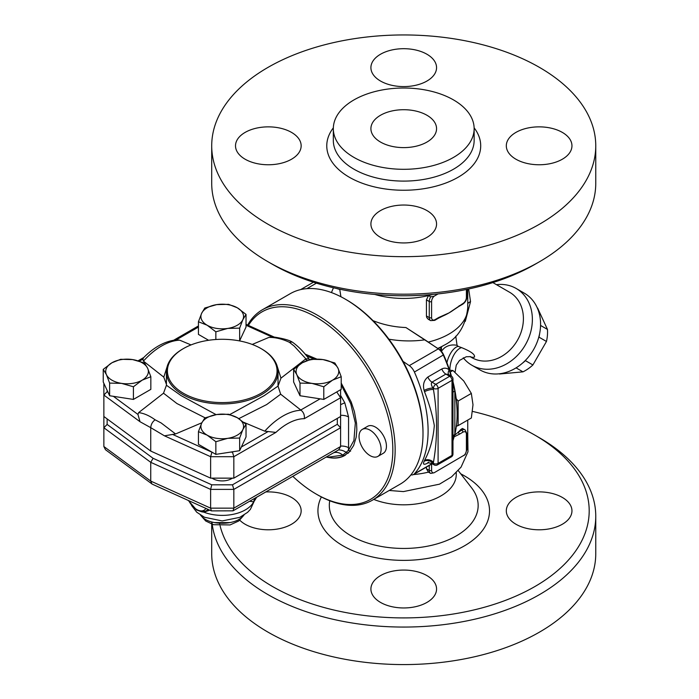 <?xml version="1.0" encoding="UTF-8"?>
<svg xmlns="http://www.w3.org/2000/svg" width="699" height="699" viewBox="0 0 699 699"><rect width="100%" height="100%" fill="white"/><g stroke="black" fill="none" stroke-linecap="round" stroke-linejoin="round"><path stroke-width="1.05" d="M380.527 142.063A32.827 18.952 180 0 1 370.907 128.66A32.827 18.952 180 0 1 403.734 109.708A32.827 18.952 180 0 1 436.56 128.66A32.827 18.952 180 0 1 416.298 146.17A32.827 18.952 180 0 1 380.527 142.063M413.424 474.577A64.011 36.951 0 0 0 428.47 472.131L430.567 473.345M466.88 444.083A64.011 36.951 0 0 0 467.745 438.046L467.745 420.082M472.524 411.405A185.453 107.069 180 0 1 534.875 435.127A185.453 107.069 180 0 1 534.875 586.548A185.453 107.069 180 0 1 272.601 586.548A185.453 107.069 180 0 1 220.106 525.823M219.669 523.944A185.453 107.069 180 0 1 219.547 523.324M562.346 497.443A32.827 18.952 180 0 1 571.957 510.838A32.827 18.952 180 0 1 539.13 529.79A32.827 18.952 180 0 1 506.312 510.838A32.827 18.952 180 0 1 526.574 493.328A32.827 18.952 180 0 1 562.346 497.443M426.94 602.416A32.827 18.952 180 0 1 391.178 606.522A32.827 18.952 180 0 1 370.907 589.012A32.827 18.952 180 0 1 403.734 570.061A32.827 18.952 180 0 1 436.56 589.012A32.827 18.952 180 0 1 426.94 602.416M265.821 491.947A32.827 18.952 180 0 1 301.155 510.838A32.827 18.952 180 0 1 280.893 528.348A32.827 18.952 180 0 1 245.122 524.241A32.827 18.952 180 0 1 238.971 519.305M373.764 499.401A52.521 30.319 0 0 0 428.068 501.366A52.521 30.319 0 0 0 456.255 474.499L456.255 472.734M211.98 522.039A192.024 110.861 0 0 0 267.953 594.596A192.024 110.861 0 0 0 477.216 618.624A192.024 110.861 0 0 0 595.758 516.203A192.024 110.861 0 0 0 539.514 437.81L534.875 435.127M211.71 521.961L211.71 553.722A192.024 110.861 0 0 0 267.953 632.114A192.024 110.861 0 0 0 477.216 656.143A192.024 110.861 0 0 0 595.758 553.722L595.758 516.203M423 433.791L423 432.445A108.319 62.534 -120 0 0 346.407 299.784L345.245 299.111A109.961 63.487 60 0 1 423 433.791A109.961 63.487 60 0 1 400.221 484.127L372.375 500.204A109.961 63.487 -120 0 0 372.375 373.231A109.961 63.487 -120 0 0 262.413 309.744A109.961 63.487 -120 0 0 247.629 325.052M403.043 361.392L409.273 365.621A9.847 5.688 60 0 1 414.402 372.034A109.961 63.487 60 0 1 414.402 473.826A9.847 5.688 60 0 1 413.59 474.481A9.847 5.688 60 0 1 410.925 474.866M438.09 293.912L434.088 296.227L430.68 296.848L428.47 295.572A64.011 36.951 180 0 1 374.821 294.454M430.68 296.848A6.562 3.792 120 0 0 429.265 301.522L429.265 317.608A6.562 3.792 120 0 0 430.628 320.614L428.234 319.225L426.792 317.608L426.442 316.105L426.442 299.897L428.47 295.572A64.011 36.951 0 0 0 432.646 294.454M272.593 264.405L267.953 261.723L272.601 264.405A185.453 107.069 0 0 0 272.601 264.405A185.453 107.069 0 0 0 534.875 264.405L539.514 261.723A192.024 110.861 180 0 1 267.953 261.723L267.953 261.723A192.024 110.861 180 0 1 211.71 183.33L211.71 145.811A192.024 110.861 0 0 0 267.953 224.204A192.024 110.861 0 0 0 477.216 248.232A192.024 110.861 0 0 0 595.758 145.811A192.024 110.861 0 0 0 403.734 34.95A192.024 110.861 0 0 0 211.71 145.811M595.758 145.811L595.758 183.33A192.024 110.861 180 0 1 539.514 261.723M380.527 237.38A32.827 18.952 180 0 1 370.907 223.986A32.827 18.952 180 0 1 391.178 206.476A32.827 18.952 180 0 1 426.94 210.582A32.827 18.952 180 0 1 436.56 223.986A32.827 18.952 180 0 1 416.298 241.496A32.827 18.952 180 0 1 380.527 237.38M562.346 159.215A32.827 18.952 180 0 1 526.574 163.321A32.827 18.952 180 0 1 506.312 145.811A32.827 18.952 180 0 1 515.923 132.408A32.827 18.952 180 0 1 551.694 128.301A32.827 18.952 180 0 1 571.957 145.811A32.827 18.952 180 0 1 562.346 159.215M426.94 54.242A32.827 18.952 180 0 1 436.56 67.637A32.827 18.952 180 0 1 416.298 85.147A32.827 18.952 180 0 1 380.527 81.04A32.827 18.952 180 0 1 370.907 67.637A32.827 18.952 180 0 1 391.178 50.136A32.827 18.952 180 0 1 426.94 54.242M245.122 132.408A32.827 18.952 180 0 1 280.893 128.301A32.827 18.952 180 0 1 301.155 145.811A32.827 18.952 180 0 1 291.544 159.215A32.827 18.952 180 0 1 255.773 163.321A32.827 18.952 180 0 1 235.511 145.811A32.827 18.952 180 0 1 245.122 132.408M353.947 157.406A70.407 40.647 0 0 0 430.68 166.213A70.407 40.647 0 0 0 474.14 128.66A70.407 40.647 0 0 0 403.734 88.013A70.407 40.647 0 0 0 333.327 128.66A70.407 40.647 0 0 0 353.947 157.406M248.398 325.402A108.319 62.534 60 0 1 340.474 335.747A108.319 62.534 60 0 1 391.833 463.472A108.319 62.534 60 0 1 316.236 494.088A108.319 62.534 60 0 1 316.228 494.088A108.319 62.534 60 0 1 292.811 476.334M362.283 429.396L367.622 426.311A15.588 9 60 0 1 375.415 427.089A15.588 9 60 0 1 385.603 440.824A15.588 9 60 0 1 383.218 453.319L377.879 456.403A15.588 9 60 0 1 362.283 447.404A15.588 9 60 0 1 362.283 429.396A15.588 9 60 0 1 370.077 430.165A15.588 9 60 0 1 380.265 443.909A15.588 9 60 0 1 377.879 456.403M305.183 354.14L316.778 359.059M341.217 383.096L351.204 401.986L354.393 411.606L356.56 423.358L356.848 429.632L356.158 437.303L353.624 445.551L349.404 451.869L343.69 456.063C339.522 458.046 334.777 458.57 329.447 457.627C335.039 458.422 340.046 457.74 344.485 455.599L345.376 455.136M316.236 494.088L317.39 494.761A109.961 63.487 -120 0 0 372.375 500.204M317.39 494.761L316.228 494.088M262.413 309.744L290.268 293.667A109.961 63.487 60 0 1 345.245 299.111M434.123 464.905A3.285 3.285 0 0 0 437.408 464.905A3.285 1.896 -120 0 0 438.09 463.402A3.285 1.896 180 0 1 433.441 463.402A3.285 1.896 120 0 0 434.123 464.905L431.405 463.332L427.727 462.712L428.688 462.222A6.562 3.792 60 0 0 428.679 462.231M431.973 462.555C430.89 463.402 431.248 463.603 433.031 463.166A116.523 67.279 -120 0 0 433.441 462.275C437.6 438.823 437.6 414.568 433.441 389.483A116.523 67.279 -120 0 0 433.031 388.12C431.248 385.411 430.89 383.428 431.973 382.152L445.892 374.105L448.609 374.568L451.336 376.141A3.285 1.896 120 0 0 449.693 376.298A3.285 1.896 60 0 1 452.008 380.317A3.285 1.896 0 0 0 452.969 378.98L452.969 433.625M424.127 461.27A6.562 4.98 -154.7 0 1 433.031 463.166L433.441 463.402L433.441 462.275A6.562 4.954 -155.7 0 0 424.511 460.431A109.961 63.487 60 0 1 424.127 461.27C422.624 464.547 423.882 465.123 427.893 462.991A6.562 3.792 60 0 1 428.19 462.616M388.915 339.198C401.086 341.269 413.092 341.479 424.948 339.819L438.29 348.871A9.847 5.688 60 0 1 443.419 355.284A109.961 63.487 60 0 1 449.142 369.885C446.879 367.971 444.442 367.665 441.82 368.958L427.893 377.006C423.882 380.343 422.624 384.826 424.127 390.453A109.961 63.487 60 0 1 424.511 391.737C429.221 403.847 432.489 415.119 434.315 425.551C433.249 438.841 429.981 450.462 424.511 460.431M424.511 391.737A6.562 2.053 163.5 0 1 433.441 389.483L433.441 388.356A3.285 1.896 0 0 0 438.09 388.356A3.285 1.896 -120 0 0 435.765 384.336A3.285 1.896 120 0 0 433.441 388.356L433.031 388.12A6.562 1.992 163 0 0 424.127 390.453M429.265 465.438L429.265 470.375A6.562 3.792 120 0 0 430.628 473.372A6.562 3.792 120 0 0 430.68 473.406L434.088 472.786L465.176 454.586L466.88 449.597L466.88 433.52L465.045 429.841A6.562 3.792 120 0 0 461.759 430.173L458.02 432.332A1.643 0.944 60 0 1 459.182 434.341L462.921 432.183A4.928 2.84 -60 0 1 466.399 434.193L466.399 450.27A4.928 2.84 -60 0 1 463.9 455.565M430.68 473.406L428.391 472.087L426.442 468.741L426.442 467.063M454.201 436.779L459.182 434.341M435.066 319.618A1.643 0.944 -120 0 1 434.726 320.369L438.474 318.202A1.643 0.944 -120 0 0 438.815 317.451L435.066 319.618A4.928 2.84 -60 0 1 431.589 317.608L431.589 301.522A4.928 2.84 -60 0 1 434.088 296.227M459.182 305.699A1.643 0.944 60 0 1 458.841 306.45L462.581 304.283A1.643 0.944 -120 0 0 462.921 303.532L448.994 312.916A64.011 36.951 180 0 1 442.624 316.14L438.474 318.202M458.841 306.45L453.861 309.762A64.011 36.951 180 0 1 448.994 312.916L438.815 317.451M454.638 435.154A64.011 36.951 0 0 0 458.02 432.332A64.011 36.951 0 0 0 460.728 429.57L462.406 428.452L465.045 429.841M499.069 373.825A38.567 31.49 -60 0 0 499.593 374L522.974 371.851A38.567 31.49 -60 0 0 532.9 364.957L546.461 341.47A38.567 31.49 -60 0 0 547.466 329.43L537.636 308.102A38.567 31.49 -60 0 0 537.216 307.735M525.631 360.16L525.43 360.64A38.567 31.49 120 0 1 522.485 363.139M539.68 333.362A38.567 31.49 120 0 1 538.981 337.154L538.676 337.573M516.072 367.866L522.974 371.851M525.43 360.64L532.9 364.957M538.981 337.154L546.461 341.47M540.563 325.446L547.466 329.43M340.902 296.743L339.731 289.185M339.731 289.473L336.778 288.547M424.948 339.819L405.927 327.543C394.262 327.071 383.288 324.782 373.021 320.658M451.493 376.237A108.319 62.534 -120 0 0 443.62 354.821A8.205 4.736 -120 0 0 439.348 349.474L405.927 327.543M470.165 356.595L472.078 357.32L474.394 357.172C475.434 354.708 471.161 351.527 461.602 347.63A16.409 8.135 -72.6 0 0 449.894 370.225M461.602 347.63L458.195 346.372A16.409 7.741 -71.9 0 0 446.906 362.729M458.195 346.372L457.067 345.367A16.409 15.561 54.1 0 0 444.651 347.77A16.409 15.561 54.1 0 0 444.643 347.779A16.409 15.561 54.1 0 0 444.547 347.849M441.41 346.774L441.48 351.414M457.067 345.367L455.765 336.202M465.289 321.374L470.523 301.61A16.409 5.094 -1.4 0 0 467.745 303.742M470.523 301.61L468.671 288.984M492.856 282.588L509.588 292.252A37.746 30.817 120 0 1 517.409 340.352A37.746 30.817 120 0 1 471.842 357.635L469.981 356.56M463.28 357.792A44.317 36.182 -60 0 0 471.842 365.219A44.317 36.182 -60 0 0 525.333 344.93A44.317 36.182 -60 0 0 516.159 288.469A44.317 36.182 -60 0 0 496.465 284.676M471.842 365.219L480.047 369.954L471.842 365.219M516.159 288.469L524.364 293.204A44.317 36.182 120 0 1 533.538 349.666A44.317 36.182 120 0 1 480.047 369.954M456.412 425.778L458.142 425.621L458.142 401.051L456.211 398.657A108.319 62.534 -120 0 0 452.969 381.654M458.142 425.621L471.344 418.002L472.996 404.765L471.344 393.423L463.778 381.016L452.917 370.496L449.606 370.217M450.208 372.06L452.917 370.496M458.142 401.051L471.344 393.423M452.969 440.763L454.839 434.359L454.839 391.178A109.961 63.487 60 0 1 457.12 414.088L457.12 412.751A108.319 62.534 -120 0 0 456.211 398.657M450.374 375.581A6.562 1.992 163 0 1 450.803 375.18L449.142 369.885A6.562 3.425 132.4 0 0 448.767 374.655M452.969 392.331A6.562 2.132 -3.4 0 1 454.839 391.178L452.969 382.877M451.038 375.966A110.25 63.653 -120 0 0 450.803 375.18M457.12 414.088A109.961 63.487 60 0 1 454.839 434.359A6.562 5.129 -174.8 0 0 452.969 436.814M341.217 384.957L350.758 403.76L355.328 422.982L353.912 440.51L348.373 450.427L342.772 455.145L327.482 457.303L329.447 457.627M232.383 478.142A13.132 7.584 180 0 1 212.077 478.142M296.813 374.664L293.624 369.352L302.335 362.764A21.337 12.32 0 0 0 296.813 374.664A21.337 12.32 0 0 0 311.903 383.375L300.002 383.087L296.813 374.664M311.046 359.295L322.947 359.574A21.337 12.32 0 0 0 302.335 362.764L311.046 359.295M334.838 362.973L338.028 368.286A21.337 12.32 0 0 0 322.947 359.574L334.838 362.973M332.506 380.186L323.794 386.765L311.903 383.375A21.337 12.32 0 0 0 332.506 380.186A21.337 12.32 0 0 0 338.028 368.286L341.217 376.709L332.506 380.186M216.707 414.533L228.608 414.245L237.319 417.722A21.337 12.32 0 0 0 216.707 414.533A21.337 12.32 0 0 0 201.627 423.245L204.807 417.932L216.707 414.533M246.031 424.302L242.841 429.623A21.337 12.32 0 0 0 237.319 417.722L246.031 424.302L246.031 436.954L239.652 450.698L215.851 454.376L198.437 444.319L198.437 431.667L201.627 423.245A21.337 12.32 0 0 0 207.149 435.145L198.437 431.667M239.652 438.046L227.752 438.325A21.337 12.32 0 0 0 242.841 429.623L239.652 438.046L239.652 450.698M215.851 441.724L207.149 435.145A21.337 12.32 0 0 0 227.752 438.325L215.851 441.724L215.851 454.376M147.646 368.286L150.835 376.709L142.124 380.186A21.337 12.32 0 0 0 147.646 368.286A21.337 12.32 0 0 0 132.565 359.574L144.466 362.973L147.646 368.286M133.422 386.765L121.521 383.375A21.337 12.32 0 0 0 142.124 380.186L133.422 386.765L133.422 399.417L109.621 395.739L103.242 381.995L103.242 369.352L111.954 362.764L120.665 359.295L132.565 359.574A21.337 12.32 0 0 0 111.954 362.764A21.337 12.32 0 0 0 106.431 374.664A21.337 12.32 0 0 0 121.521 383.375L109.621 383.087L106.431 374.664L103.242 369.352M341.217 376.709L341.217 389.36L323.794 399.417L323.794 386.765M323.794 399.417L300.002 395.739L300.002 383.087M300.002 395.739L293.624 381.995L293.624 369.352M133.422 399.417L150.835 389.36L150.835 376.709M109.621 395.739L109.621 383.087M252.217 344.45L268.888 337.416C275.38 337.302 282.213 338.919 289.369 342.283L294.218 346.119L305.891 358.832L280.946 378.15L278.027 386.101L280.675 394.219L301.059 410.234C303.637 412.331 304.72 415.154 304.318 418.684L340.605 397.74L340.605 389.719M304.318 418.684A54.199 31.298 -60 0 0 275.913 432.41L264.764 431.178L243.759 422.318M201.845 422.781L175.571 433.948L164.44 435.818L150.748 427.666C150.984 424.442 152.434 421.812 155.099 419.802C149.341 415.634 143.854 413.24 138.629 412.62L163.514 393.205L166.432 385.254L181.024 395.573L216.096 414.629M108.083 392.419L107.139 391.728L103.863 395.057L103.863 416.499L150.748 451.073L150.748 427.666L140.018 421.724L137.939 414.437L138.629 412.62M183.47 348.556A54.819 31.647 180 0 1 260.989 348.556A54.819 31.647 180 0 1 260.989 393.319A54.819 31.647 180 0 1 183.47 393.319A54.819 31.647 180 0 1 183.47 348.556L182.771 348.958A55.798 32.215 0 0 0 166.432 371.746L166.432 385.376M166.432 384.38L163.793 377.137L143.426 361.121L142.928 359.103L143.653 357.626C154.182 346.975 165.174 341.051 176.629 339.854L179.695 340.177L191.028 344.922M227.752 328.416L215.851 331.815L207.149 325.227A21.337 12.32 0 0 0 227.752 328.416A21.337 12.32 0 0 0 242.841 319.705L239.652 328.128L227.752 328.416M198.437 321.75L201.627 313.327A21.337 12.32 0 0 0 207.149 325.227L198.437 321.75L198.437 334.402L208.617 340.282M204.807 308.014L216.707 304.615A21.337 12.32 0 0 0 201.627 313.327L204.807 308.014M237.319 307.805L246.031 314.393L242.841 319.705A21.337 12.32 0 0 0 237.319 307.805A21.337 12.32 0 0 0 216.707 304.615L228.608 304.336L237.319 307.805M239.652 328.128L239.652 340.78L246.031 327.036L246.031 314.393M215.851 339.504L215.851 331.815M239.652 340.78L239.215 340.85M268.888 337.416L274.777 337.145C283.75 338.639 289.561 340.273 292.191 342.038L292.566 342.265M150.748 451.073L210.626 478.142L233.833 478.142L340.605 416.499L340.605 397.74L336.752 391.938M166.432 371.746A55.798 32.215 0 0 0 182.771 394.524A55.798 32.215 0 0 0 243.584 401.506A55.798 32.215 0 0 0 278.036 371.746A55.798 32.215 0 0 0 278.01 370.846A55.798 32.215 0 0 0 261.688 348.958L260.989 348.556M278.036 371.746L278.027 386.084L264.274 395.608L229.788 414.559M233.833 478.142L233.833 456.7L232.479 452.122L230.399 452.122M289.369 342.283L292.191 342.038M309.806 359.618L308.862 358.928L305.891 358.832M280.946 378.15L276.953 365.446M155.099 419.802L161.128 422.947L175.571 433.948M163.514 393.205L176.952 403.55L205.095 417.819M210.626 478.142L210.626 456.7L164.44 435.818M103.863 383.323L103.863 395.057L140.018 421.724M211.954 452.122L210.626 456.7L233.833 456.7L275.913 432.41M238.813 418.64L266.668 404.564L280.666 394.219M167.078 366.861L163.793 377.137M327.482 457.303L326.302 457.085M340.605 446.076A9.847 5.688 180 0 1 348.556 447.709L348.373 450.427L350.61 451.17M306.774 356.071L314.201 359.094M333.502 452.838A9.847 8.004 -129 0 1 342.772 455.145L344.485 455.599L343.69 456.063M256.848 497.146A6.562 6.378 -126.2 0 0 256.603 497.321L256.603 497.321A6.562 6.378 -126.2 0 0 254.104 501.463L250.382 509.388L247.577 512.35L239.801 517.347L222.177 520.938L204.458 517.251L196.716 512.192L191.587 505.499M249.63 501.262L253.702 501.821A6.562 6.3 64.7 0 1 256.594 497.286L256.026 497.566M201.941 511.869L203.846 512.14A32.827 18.952 180 0 0 253.702 501.821L254.104 501.463M257.293 496.884L256.594 497.286L257.293 496.884M331.981 453.712L297.949 473.363M340.605 404.686A9.847 0.734 153 0 1 344.808 402.842L340.605 395.433M340.605 415.346A9.847 5.688 180 0 1 348.556 416.988L344.808 402.842M203.697 511.808A1.643 1.04 -89.2 0 1 203.846 512.14L209.805 510.174M208.459 509.571L206.065 510.978A16.409 9.471 -120 0 0 207.883 509.309M243.523 515.373C236.673 525.91 207.804 525.919 200.936 515.373M103.863 416.499L103.863 427.753L150.748 462.327L210.626 489.396L233.833 489.396L233.833 508.156L233.038 510.838L211.378 510.89L152.295 484.18L105.479 449.719L103.863 446.512L103.863 427.753L107.139 424.424L107.139 418.919M151.893 483.944L150.748 481.087L103.863 446.512M211.378 510.89L210.626 508.156L150.748 481.087L150.748 462.327L153.081 458.299L107.139 424.424M233.038 510.838L338.683 449.85L340.605 446.512L233.833 508.156L210.626 508.156L210.626 489.396L211.762 484.818L153.081 458.299M340.605 446.512L340.605 427.753L337.32 424.293L232.479 484.818L233.833 489.396L340.605 427.753L340.605 416.499M321.383 496.945A85.794 49.533 0 0 0 343.069 545.867A85.794 49.533 0 0 0 466.154 544.827A85.794 49.533 0 0 0 460.737 473.826M471.659 487.919A74.426 42.971 180 0 1 445.953 540.869A74.426 42.971 180 0 1 351.108 535.862A74.426 42.971 180 0 1 329.762 500.755M333.344 127.838A76.969 44.439 0 0 0 349.308 177.231A76.969 44.439 0 0 0 447.255 182.465A76.969 44.439 0 0 0 474.132 127.838M474.14 128.66L474.14 140.455A70.407 40.647 180 0 1 430.671 178.009A70.407 40.647 180 0 1 353.947 169.193A70.407 40.647 180 0 1 333.327 140.455L333.327 128.66M431.991 463.673L414.402 473.826M414.402 372.034L443.62 354.821M427.893 462.991L428.592 462.589M438.09 463.402L438.09 388.356L452.008 380.317L452.008 455.364A3.285 1.896 60 0 1 451.336 456.866A3.285 3.285 0 0 0 452.969 454.018A3.285 1.896 180 0 1 452.008 455.364L438.09 463.402M434.088 472.786A4.928 2.84 -60 0 1 431.589 470.375L431.589 464.092M466.399 450.27A1.643 0.944 0 0 0 466.88 449.597M426.442 299.897L429.265 301.522A1.643 0.944 0 0 0 431.589 301.522M426.442 315.974L429.265 317.608A1.643 0.944 0 0 0 431.589 317.608M466.399 289.465L466.399 297.503A1.643 0.944 0 0 0 466.88 296.839L466.88 289.369M466.399 297.503A4.928 2.84 -60 0 1 462.921 303.532M426.442 468.741L429.265 470.375A1.643 0.944 0 0 0 431.589 470.375M462.921 432.183A1.643 0.944 -120 0 0 461.759 430.173L460.728 429.57M466.399 434.193A1.643 0.944 0 0 0 466.88 433.52M333.449 287.778L331.44 292.566M428.391 342.038A64.011 36.951 0 0 0 467.745 307.936L467.745 289.185M440.16 350.094A37.746 21.791 0 0 0 441.235 346.879M456.29 426.687A64.011 36.951 0 0 0 457.452 425.682M437.766 348.408A56.794 32.792 0 0 0 443.9 345.341L438.151 348.661M439.348 349.474L438.29 348.871L409.273 365.621M306.887 288.652L316.411 283.156M427.893 377.006A6.562 3.792 -120 0 0 431.973 382.152L435.765 384.336L449.693 376.298L445.892 374.105A6.562 3.792 60 0 1 441.82 368.958M305.349 359.129L307.176 360.474M320.116 398.849L300.762 410.016M268.259 431.466L241.373 446.993M211.762 452.122L172.426 434.341M137.939 414.437L113.369 396.316M139.363 361.165L142.928 359.103M176.209 339.889L198.437 327.053M246.031 325.253L272.025 337.005M232.479 484.818L211.762 484.818M337.32 418.395L337.32 424.293M301.059 410.234A60.752 35.072 120 0 0 264.764 431.178M143.426 361.121A60.752 35.072 -60 0 1 179.695 340.177M107.139 391.728L107.139 390.392M233.239 451.685L232.479 452.122M348.373 453.179L346.398 452.559A9.847 7.296 -158.8 0 0 338.543 449.92M348.556 447.709L348.556 416.988M205.925 508.426A14.775 8.528 60 0 1 188.747 500.659M214.27 522.599L230.198 522.599M467.745 434.883L467.989 451.764L461.052 467.133L451.563 476.867L439.47 484.18L403.437 491.589L389.238 490.471M458.256 470.61L471.676 487.937M413.59 474.481L432.157 463.769M434.726 320.369L430.628 320.614M462.581 304.283C465.228 302.501 466.661 300.02 466.88 296.839M455.049 372.226L456.264 365.158L459.54 360.422L466.224 356.752L470.392 356.647M441.357 352.008C441.139 351.44 442.24 350.033 444.651 347.77M467.745 307.936C465.604 326.092 457.653 338.561 443.9 345.341M452.969 433.607L452.969 454.018M452.969 378.98A3.285 3.285 0 0 0 451.336 376.141M451.336 456.866L437.408 464.905M300.631 289.604L313.432 282.213M292.531 342.239C298.499 346.538 304.065 352.217 309.229 359.295M138.087 360.789L143.776 357.504M173.745 340.203L198.437 325.944M246.031 324.336L274.288 337.11M256.612 497.312L254.611 500.615M256.944 497.094L279.303 484.127M188.302 500.458L196.594 509.982L201.889 511.869L206.065 510.978M200.482 515.084L205.707 520.991L213.501 524.696L230.041 524.94L238.822 520.947L243.986 515.084"/></g></svg>
